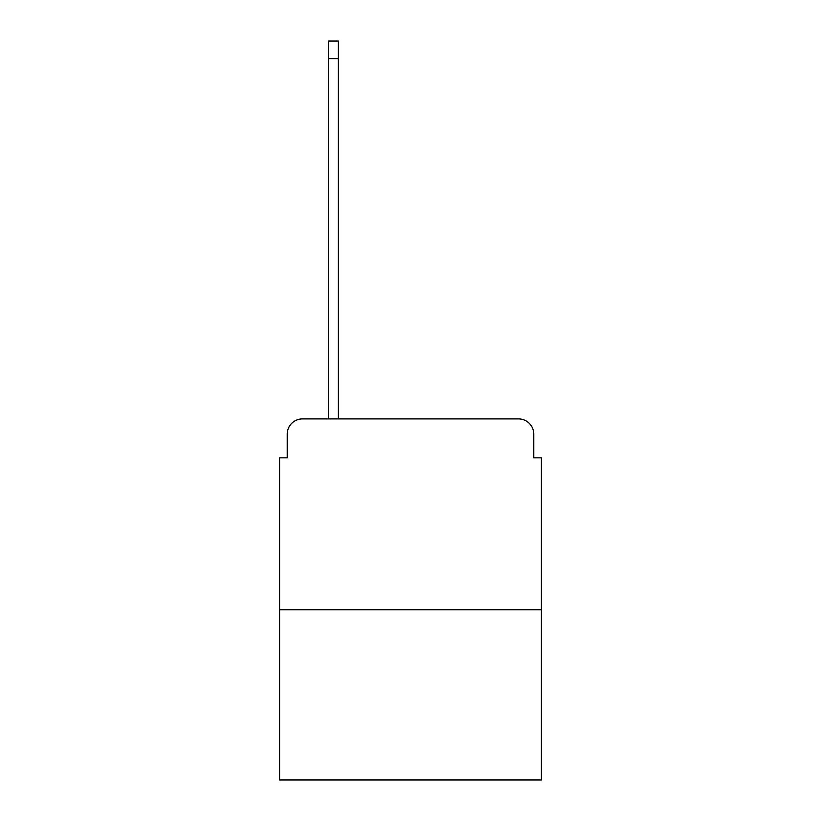 <?xml version="1.0" encoding="UTF-8"?>
<svg xmlns="http://www.w3.org/2000/svg" width="821" height="821" viewBox="0 0 821 821"><rect width="100%" height="100%" fill="white"/><g stroke="black" fill="none" stroke-linecap="round" stroke-linejoin="round"><path stroke-width="1.23" d="M287.227 434.165L287.227 457.831L287.227 434.165A15.271 15.271 0 0 1 302.487 418.895L328.441 418.895L328.441 41.05L338.365 41.05L338.365 58.609L328.441 58.609M541.408 609.726L279.592 609.726L279.592 779.95L541.408 779.95L541.408 457.831L533.773 457.831L533.773 434.165A15.271 15.271 0 0 0 518.513 418.895L302.487 418.895M279.592 609.726L279.592 457.831L287.227 457.831M338.365 58.609L338.365 418.895L350.957 418.895M470.043 418.895L518.513 418.895M533.773 457.831L533.773 434.165"/></g></svg>
